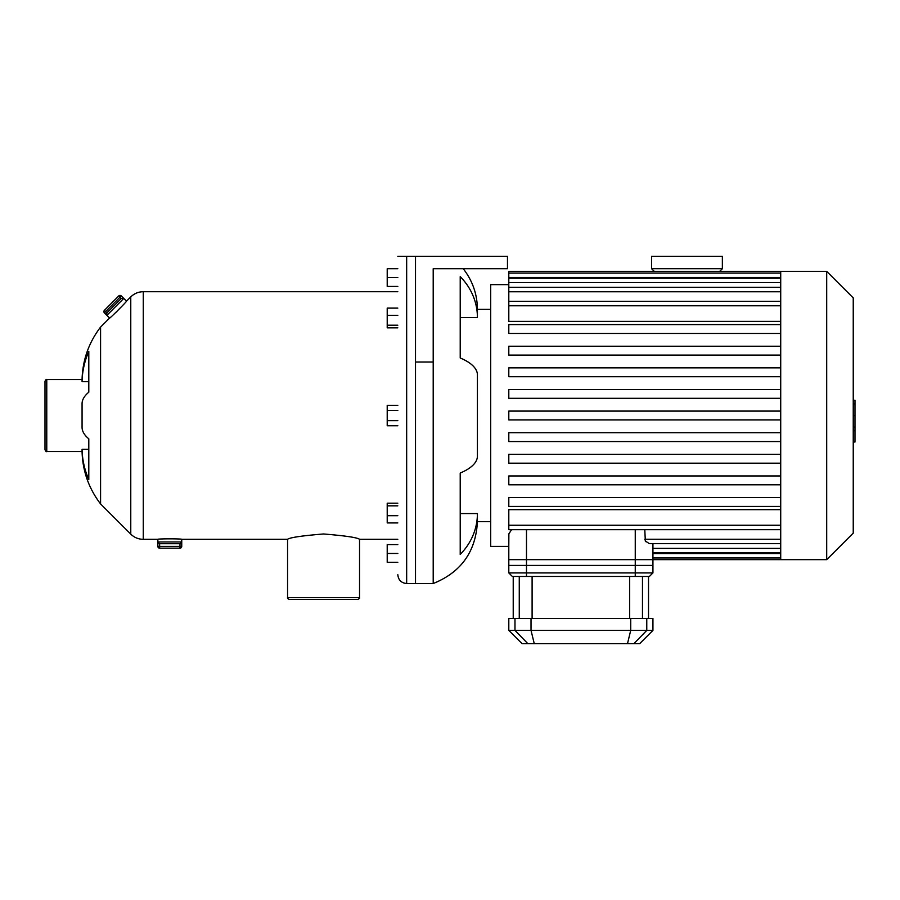 <?xml version="1.0" encoding="UTF-8"?>
<svg xmlns="http://www.w3.org/2000/svg" width="900" height="900" viewBox="0 0 900 900"><rect width="100%" height="100%" fill="white"/><g stroke="black" fill="none" stroke-linecap="round" stroke-linejoin="round"><path stroke-width="1.35" d="M323.55 599.445L357.772 599.445C359.392 598.702 359.978 598.117 359.539 597.679L287.561 597.679C287.123 598.117 287.707 598.702 289.327 599.445L323.55 599.445M287.561 597.679L287.561 539.314C289.688 537.559 301.68 535.781 323.55 533.97C345.409 535.781 357.412 537.559 359.539 539.314L397.822 539.314M45 381.296L45 449.73C45.776 451.384 46.361 451.969 46.766 451.507L46.766 379.519C46.361 379.058 45.776 379.642 45 381.296M46.766 379.519L82.069 379.519L82.069 381.69L88.796 381.69M88.796 449.336L82.069 449.336L82.069 451.507L46.766 451.507M82.069 381.69A88.425 83.093 0 0 1 88.796 351.473L88.796 392.209A88.425 30.24 180 0 0 82.069 403.2L82.069 427.826A88.425 30.24 0 0 0 88.796 438.817L88.796 479.554A88.425 83.093 180 0 1 82.069 449.336M180 543.724L179.966 546.39L181.744 546.39L181.744 541.969L179.966 543.724L159.604 543.724M159.638 543.724L157.86 541.969L157.86 546.39L159.638 546.39L159.638 548.156L179.966 548.156L179.966 546.39L159.638 546.39L159.638 543.724L157.961 542.498M163.991 538.875L162.36 538.965M157.86 539.314C157.129 538.684 182.475 538.684 181.744 539.314L181.744 541.969L157.86 541.969L157.86 539.314L143.269 539.314L143.269 291.713C138.42 291.78 134.246 293.512 130.77 296.899L130.77 534.127C134.246 537.514 138.42 539.246 143.269 539.314M130.77 534.127L100.575 503.944L100.575 327.082L109.62 318.037C109.53 318.926 127.384 300.949 126.506 301.162L130.77 296.899M115.582 312.694L117.011 311.31M490.68 521.629L477.416 521.629C475.841 551.666 461.104 572.299 433.204 583.526L433.204 268.718L507.476 268.718L507.476 256.343L415.507 256.343L415.507 583.526L415.507 256.343L397.822 256.343M106.627 314.955L106.909 312.829L105.649 311.58L104.4 312.829L106.909 315.326L123.761 298.418L126.506 301.162M121.252 295.92L120.004 297.18L118.755 295.931L104.4 310.331L105.649 311.58L120.004 297.18L121.264 298.429L123.761 298.418L121.252 295.92A1.766 1.766 0 0 0 118.755 295.931M121.264 298.429L106.909 312.829M121.151 298.53L107.01 312.716M397.822 522.923L387.214 522.923L387.214 503.19L397.822 503.19M397.822 505.834L387.214 505.834M397.822 515.7L387.214 515.7M397.822 420.615L387.214 420.615L387.214 425.723L397.822 425.723M397.822 405.304L387.214 405.304L387.214 420.615M397.822 410.411L387.214 410.411M397.822 315.326L387.214 315.326L387.214 327.836L397.822 327.836M397.822 325.192L387.214 325.192M397.822 308.104L387.214 308.104L387.214 315.326M397.822 268.718L387.214 268.718L387.214 286.414L397.822 286.414M397.822 277.56L387.214 277.56M397.822 544.613L387.214 544.613L387.214 562.309L397.822 562.309M397.822 553.466L387.214 553.466M477.416 521.629L477.416 513.551A65.441 60.458 180 0 1 460.215 554.4L460.215 473.04A65.441 25.043 0 0 0 477.416 456.12L477.416 374.906A65.441 25.043 180 0 0 460.215 357.986L460.215 276.626A65.441 60.458 0 0 1 477.416 317.475L477.416 309.397L490.68 309.397M477.416 317.475L460.215 317.475M477.416 513.551L460.215 513.551M780.716 287.854L780.716 559.654L826.706 559.654L826.706 271.373L780.716 271.373L780.716 287.854M826.706 271.373L853.234 297.9L853.234 533.126L826.706 559.654M780.716 454.331L780.716 463.174L508.804 463.174L508.804 454.331L780.716 454.331M526.489 576.45L526.489 572.918L508.804 572.918L512.336 576.45L649.406 576.45L652.939 572.918L526.489 572.918L526.489 559.654L508.804 559.654L508.804 534.555L508.804 565.414L652.939 565.414L652.939 543.679M644.783 529.673L645.345 541.046L649.462 543.679L780.716 543.679M508.804 284.636L490.68 284.636L490.68 546.39L508.804 546.39L508.871 533.858L511.493 529.808M645.829 541.676L644.783 539.257L780.716 539.257M780.716 525.251L508.804 525.251L508.804 509.659L780.716 509.659M780.716 321.368L508.804 321.368L508.804 273.06L780.716 273.06M780.716 497.576L508.804 497.576L508.804 506.419L780.716 506.419M780.716 475.954L508.804 475.954L508.804 484.796L780.716 484.796M780.716 432.709L508.804 432.709L508.804 441.551L780.716 441.551M780.716 419.94L508.804 419.94L508.804 411.086L780.716 411.086M780.716 271.373L508.804 271.373L508.804 273.06M780.716 324.608L508.804 324.608L508.804 333.45L780.716 333.45M780.716 367.853L508.804 367.853L508.804 376.695L780.716 376.695M780.716 346.23L508.804 346.23L508.804 355.072L780.716 355.072M780.716 389.475L508.804 389.475L508.804 398.317L780.716 398.317M508.804 525.251L508.804 529.673L780.716 529.673M853.234 400.252L855 400.252L855 430.774L853.234 430.774M855 427.118L853.234 427.118M855 430.774L855 441.371L853.234 441.371M855 441.371L855 442.012L853.234 442.012M508.804 559.654L508.804 572.918M633.904 643.658L639.675 643.658L652.939 630.394L508.804 630.394L522.067 643.658L633.904 643.658L646.774 630.394L646.774 618.457L508.804 618.457L508.804 630.394M652.939 630.394L652.939 618.457L646.774 618.457M652.939 572.918L652.939 559.654L635.254 559.654L635.254 576.45M526.489 559.654L635.254 559.654M722.363 268.718L651.611 268.718L651.611 256.343L722.363 256.343L722.363 268.718L719.707 271.373M654.266 271.373L651.611 268.718M433.204 583.526L406.665 583.526L406.665 256.343M433.204 362.048L415.507 362.048M635.254 529.673L635.254 565.414M526.489 565.414L526.489 529.673M780.716 548.37L652.939 548.37M780.716 553.545L652.939 553.545M780.716 305.775L508.804 305.775M780.716 282.656L508.804 282.656M780.716 291.769L508.804 291.769M780.716 277.481L508.804 277.481M855 415.541L853.234 415.541M855 403.92L853.234 403.92M527.839 643.658L514.98 630.394L514.98 618.457M630.72 618.457L630.72 630.394L627.491 643.658M534.262 643.658L531.023 630.394L531.023 618.457M642.476 618.457L642.476 576.45M629.64 576.45L629.64 618.457M532.102 618.457L532.102 576.45M519.266 576.45L519.266 618.457M359.539 597.679L359.539 539.314M179.966 548.156A1.766 1.766 0 0 0 181.744 546.39M157.86 546.39A1.766 1.766 0 0 0 159.638 548.156M181.744 539.314L287.561 539.314M143.269 291.713L397.822 291.713M406.665 583.526C401.299 582.998 398.351 580.05 397.822 574.684M104.4 310.331A1.766 1.766 0 0 0 104.4 312.829M106.909 315.326L109.62 318.037M100.575 503.944C88.774 488.452 82.609 470.97 82.069 451.507M100.575 327.082C88.774 342.574 82.609 360.056 82.069 379.519M463.23 268.718C472.545 280.688 477.27 294.244 477.416 309.397M780.716 552.791L652.939 552.791M780.716 557.966L652.939 557.966M780.716 559.654L652.939 559.654M508.804 301.354L780.716 301.354M508.804 278.235L780.716 278.235M508.804 287.347L780.716 287.347M648.518 576.45L648.518 618.457M513.225 576.45L513.225 618.457"/></g></svg>

